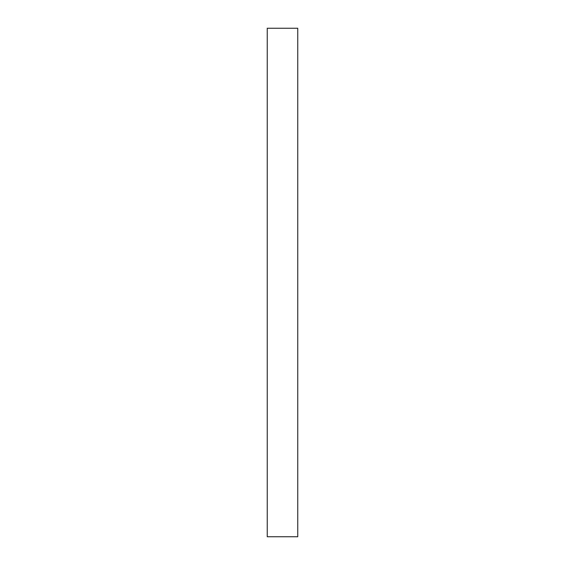 <?xml version="1.0" encoding="UTF-8"?>
<svg xmlns="http://www.w3.org/2000/svg" width="565" height="565" viewBox="0 0 565 565"><rect width="100%" height="100%" fill="white"/><g stroke="black" fill="none" stroke-linecap="round" stroke-linejoin="round"><path stroke-width="0.85" d="M297.755 28.25L297.755 536.75L267.245 536.75L267.245 28.25L297.755 28.25"/></g></svg>

